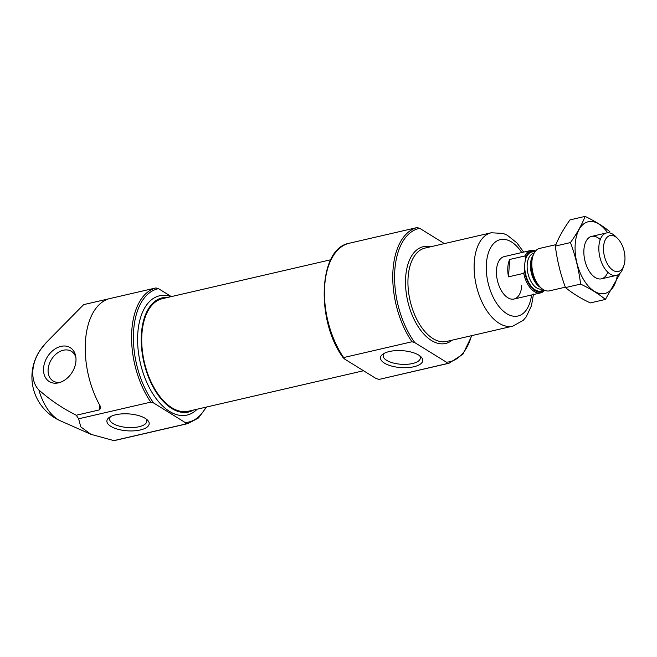 <?xml version="1.0" encoding="UTF-8"?>
<svg xmlns="http://www.w3.org/2000/svg" width="657" height="657" viewBox="0 0 657 657"><rect width="100%" height="100%" fill="white"/><g stroke="black" fill="none" stroke-linecap="round" stroke-linejoin="round"><path stroke-width="0.99" d="M384.238 353.318A18.659 7.473 -176.2 0 0 383.162 355.585A18.659 7.473 -176.2 0 0 401.279 364.274A18.659 7.473 -176.2 0 0 420.39 358.057A18.659 7.473 -176.2 0 0 419.618 355.667M205.961 407.168A68.385 37.745 -103 0 1 185.258 422.566L153.656 403.012L150.781 402.133L78.626 418.805A69.691 38.467 77 0 1 76.302 415.232C62.727 408.482 50.261 400.072 38.903 390.003A33.113 24.219 -58.2 0 1 41.678 348.202L46.146 342.658L83.644 304.634A69.691 38.467 77 0 1 83.718 304.61L155.865 287.938L158.509 288.669L171.329 296.603M76.302 415.232L99.256 409.927L100.767 408.161L100.201 406.067A69.691 38.467 -103 0 1 107.288 299.37C108.446 298.951 108.224 298.935 106.606 299.329L83.644 304.634M107.288 299.37C108.446 298.951 108.224 298.935 106.606 299.329L106.582 299.658M186.013 423.937L113.858 440.609A69.691 38.467 77 0 0 115.747 440.264L187.902 423.593A69.691 38.467 -103 0 1 186.013 423.937L185.258 422.566M113.858 440.609L90.937 434.318L80.803 426.902L78.626 418.805M414.838 342.65L446.44 362.204L447.195 363.576L380.781 379.015A69.691 38.467 -103 0 1 378.892 379.36L376.009 378.481L344.416 358.919L343.66 357.556A69.691 38.467 -103 0 1 324.55 288.242A69.691 38.467 -103 0 1 348.744 243.361L348.719 243.369C318.308 248.946 315.746 321.347 343.48 358.139L343.66 357.556L411.964 341.771L414.838 342.65A68.385 37.745 -103 0 1 394.668 272.852A68.385 37.745 -103 0 1 419.692 228.308L417.047 227.577L348.744 243.361M444.395 243.599L419.692 228.308M193.675 410.001A58.588 32.333 -103 0 1 188.584 412.029A58.588 32.333 -103 0 1 143.883 362.229A58.588 32.333 -103 0 1 162.197 297.867A58.588 32.333 -103 0 1 167.658 297.449M363.518 370.753L188.395 411.225A57.759 31.881 -103 0 1 144.326 362.13A57.759 31.881 -103 0 1 162.386 298.672L330.717 259.77M43.559 368.347A19.94 14.585 -58.2 0 0 59.196 382.67A19.94 14.585 -58.2 0 0 75.678 356.045A19.94 14.585 -58.2 0 0 58.736 347.06A19.94 14.585 -58.2 0 0 43.559 368.347M145.263 418.378A21.188 8.484 -176.2 0 0 109.284 417.392A21.188 8.484 -176.2 0 0 127.491 430.828A21.188 8.484 -176.2 0 0 147.308 419.922A21.188 8.484 -176.2 0 0 145.263 418.378M418.838 355.15A21.188 8.484 -176.2 0 0 382.85 354.172A21.188 8.484 -176.2 0 0 401.057 367.6A21.188 8.484 -176.2 0 0 420.882 356.694A21.188 8.484 -176.2 0 0 418.838 355.15M75.884 357.441A17.427 12.746 -58.2 0 0 71.449 351.355A17.427 12.746 -58.2 0 0 56.789 353.466A17.427 12.746 -58.2 0 0 48.125 369.439A17.427 12.746 -58.2 0 0 53.11 380.986A17.427 12.746 -58.2 0 0 60.543 382.234M110.672 416.546A18.659 7.473 -176.2 0 0 109.588 418.805A18.659 7.473 -176.2 0 0 127.713 427.502A18.659 7.473 -176.2 0 0 146.823 421.285A18.659 7.473 -176.2 0 0 146.051 418.895M521.757 285.631A21.78 12.023 -103 0 1 514.029 299.034A21.78 12.023 -103 0 1 497.415 280.523A21.78 12.023 -103 0 1 504.223 256.6L530.766 250.465A21.78 12.023 -103 0 1 535.554 251.007M544.267 290.139A20.909 11.539 -103 0 1 524.565 271.136L524.754 268.286A20.038 11.062 -103 0 1 525.263 260.681L525.452 257.831A20.909 11.539 -103 0 1 535.299 251.319M544.628 290.304A21.78 12.023 -103 0 1 540.571 292.899A21.78 12.023 -103 0 1 523.728 273.328L524.565 271.136M525.452 257.831L524.877 255.967A21.78 12.023 -103 0 1 530.766 250.465M523.728 273.328L508.51 276.843L509.66 259.482A21.78 12.023 77 0 0 508.51 276.843M524.877 255.967L509.66 259.482M615.354 236.668A18.437 10.175 -103 0 1 617.687 238.54A18.437 10.175 -103 0 1 623.912 265.469A18.437 10.175 -103 0 1 610.698 268.417A18.437 10.175 -103 0 1 603.742 245.004A18.437 10.175 -103 0 1 615.354 236.668M623.912 265.469L622.951 268.27A21.78 12.023 -103 0 1 616.422 275.373A21.78 12.023 -103 0 1 599.808 256.854A21.78 12.023 -103 0 1 606.616 232.931A21.78 12.023 -103 0 1 612.841 234.237A21.78 12.023 -103 0 1 615.593 236.454L617.687 238.54M565.349 287.175L549.416 290.854A21.78 12.023 -103 0 1 540.44 287.339A21.78 12.023 -103 0 1 533.09 255.524A21.78 12.023 -103 0 1 539.611 248.42L555.921 244.65M617.416 275.061A36.808 20.318 -103 0 1 589.436 287.306A36.808 20.318 -103 0 1 577.125 234.04A36.808 20.318 -103 0 1 607.643 232.775M607.799 272.195A21.78 12.023 -103 0 1 592.466 275.308A21.78 12.023 -103 0 1 585.108 243.501A21.78 12.023 -103 0 1 600.26 239.567M609.885 231.732C603.372 226.304 595.111 221.187 585.1 216.391C581.856 224.735 576.977 233.465 570.457 242.573C575.483 256.033 578.858 269.871 580.599 284.095C590.397 288.76 598.658 293.876 605.393 299.436L619.535 274.495M585.1 216.391L569.989 219.881C563.468 228.989 558.59 237.711 555.346 246.063L570.457 242.573M605.393 299.436L590.282 302.926C580.484 298.253 572.222 293.145 565.496 287.585C560.47 274.125 557.087 260.279 555.346 246.063M580.599 284.095L565.496 287.585M150.781 402.133A69.691 38.467 -103 0 1 131.671 332.828A69.691 38.467 -103 0 1 155.865 287.938M41.678 348.202A41.498 22.905 -103 0 1 43.206 346.14L45.407 343.529M43.206 346.14A47.912 47.912 0 0 0 60.477 420.866A41.498 22.905 -103 0 1 38.903 390.003M471.48 335.694A68.385 37.745 -103 0 1 446.44 362.204M452.254 340.137A49.661 27.405 -103 0 1 407.742 301.243A49.661 27.405 -103 0 1 430.672 246.769M471.866 335.604L462.963 354.131L449.084 363.222A69.691 38.467 -103 0 1 447.195 363.576M411.964 341.771A69.691 38.467 -103 0 1 392.861 272.458A69.691 38.467 -103 0 1 417.047 227.577M197.157 409.204A61.2 33.778 -103 0 1 140.352 363.042A61.2 33.778 -103 0 1 171.14 296.644M153.656 403.012A68.385 37.745 -103 0 1 133.486 333.214A68.385 37.745 -103 0 1 158.509 288.669M99.256 409.927L99.585 404.975M531.554 294.985A39.206 21.64 -103 0 1 501.858 309.743A39.206 21.64 -103 0 1 488.586 252.313A39.206 21.64 -103 0 1 521.748 252.543M512.838 326.135A47.912 26.444 -103 0 1 476.276 285.409A47.912 26.444 -103 0 1 491.255 232.767L425.079 248.059A47.912 26.444 -103 0 0 410.099 300.701A47.912 26.444 -103 0 0 446.653 341.435L512.838 326.135L523.194 320.361L526.208 316.855L531.488 305.694L533.468 294.098M543.511 289.737A20.038 11.062 -103 0 1 531.776 286.895A20.038 11.062 -103 0 1 524.754 268.286M525.263 260.681A20.038 11.062 -103 0 1 534.79 252.009M540.44 287.339L538.576 285.475A18.807 10.381 -103 0 1 532.227 258.004L533.09 255.524M540.621 287.52A18.297 10.101 -103 0 1 531.258 272.704A18.297 10.101 -103 0 1 533.172 255.277M542.28 288.932L541.91 289.014A18.297 10.101 -103 0 1 527.949 273.468A18.297 10.101 -103 0 1 533.673 253.364L534.042 253.282M60.477 420.866L90.937 434.318M449.084 363.222L380.781 379.015M187.902 423.593L198.439 418L206.569 407.02M523.629 252.107L516.977 242.942L507.229 235.181L503.205 233.449L491.255 232.767M540.571 292.899L514.029 299.034M606.616 232.931L591.637 236.389M616.422 275.373L601.442 278.831"/></g></svg>
